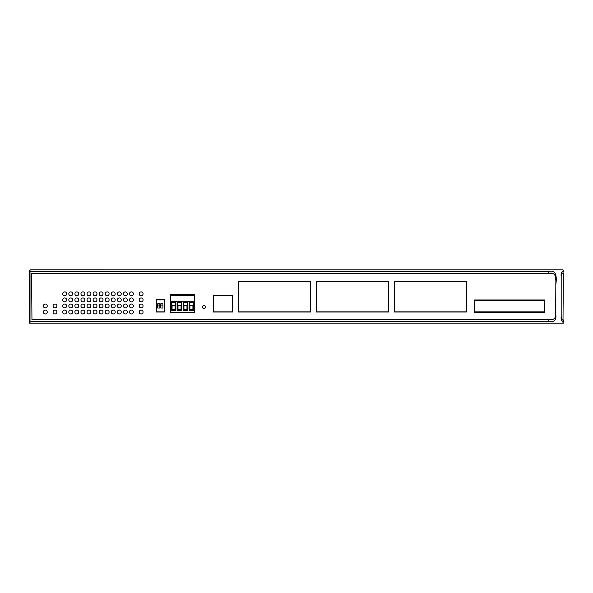 <?xml version="1.0" encoding="UTF-8"?>
<svg xmlns="http://www.w3.org/2000/svg" width="593" height="593" viewBox="0 0 593 593"><rect width="100%" height="100%" fill="white"/><g stroke="black" fill="none" stroke-linecap="round" stroke-linejoin="round"><path stroke-width="0.89" d="M30.88 269.83A1.453 1.453 0 0 1 31.103 269.815L561.897 269.83A1.453 1.453 0 0 1 562.12 269.83M29.65 271.268L29.65 323.185L30.013 271.416L30.013 321.584L548.792 321.584C554.418 322.54 556.723 319.886 555.7 313.615L555.826 284.44C556.723 275.849 554.514 272.135 549.192 273.306L31.592 273.669L31.955 319.694L549.192 319.694C553.78 320.272 555.945 318.248 555.7 313.615M370.855 323.185L540.06 323.185M563.35 323.185L563.35 322.8L563.35 323.185L540.305 323.185M563.35 273.032L562.987 323.17M394.219 312.029L394.219 281.215L394.219 312.029L466.387 312.029L466.387 281.215L466.387 312.029M316.365 312.029L316.365 281.215L316.365 312.029L388.541 312.029L388.541 281.215L388.541 312.029M238.519 281.215L310.695 281.215L310.695 312.029L310.695 281.215L238.519 281.215L238.519 312.029L238.519 281.215M213.243 295.351L232.775 295.351L213.243 295.351L213.243 312.029L232.775 312.029L232.775 295.351M357.757 323.185L30.013 323.185L30.013 321.584L29.65 321.413L29.65 322.14M545.908 323.185L55.779 323.185M561.178 316.343C560.882 319.768 561.489 321.502 563.009 321.554L563.024 319.938C561.764 319.849 561.148 318.656 561.178 316.343L561.178 276.657C561.148 274.344 561.764 273.143 563.024 273.062L563.009 271.446C561.489 271.49 560.882 273.225 561.178 276.657M29.65 270.853L30.013 269.83L562.987 269.83L563.35 271.609L562.987 269.83M563.35 321.287L563.35 319.968M30.013 269.83L30.013 271.416L548.792 271.416C554.944 269.852 557.287 274.203 555.841 284.484M561.171 277.413L561.163 280.511M561.623 273.973L561.267 275.352M561.208 276.012L561.171 277.064M561.638 319.056L561.267 317.678M561.208 316.988L561.171 315.936M561.171 315.587L561.163 312.415M561.156 310.02L561.156 301.933M561.156 301.059L561.156 299.791M561.156 298.59L561.156 297.508M561.156 291.83L561.156 296.5M555.834 297.397L555.834 294.795M555.841 286.449L555.797 282.757M555.797 310.228L555.849 303.66M555.849 301.2L555.841 299.183M555.752 311.866L555.648 314.713M555.537 315.78L555.448 316.284M555.092 317.411L554.885 317.804M551.49 319.671L550.104 319.701M29.65 270.2L29.65 271.587L29.65 270.2M549.192 273.306L551.927 273.373M554.055 274.248L554.477 274.648M554.885 275.204L555.181 275.812M555.515 277.087L555.589 277.613M555.671 278.717L555.715 279.933M555.745 280.748L555.76 281.267M474.318 299.954L474.318 312.326L544.552 312.326L544.552 299.954L474.318 299.954M466.387 281.215L394.219 281.215M388.541 281.215L316.365 281.215M238.519 312.029L310.695 312.029M205.482 307.115A1.52 1.52 0 0 0 203.962 305.595A1.52 1.52 0 0 0 202.45 307.115A1.52 1.52 0 0 0 203.962 308.627A1.52 1.52 0 0 0 205.482 307.115M194.623 312.088L194.623 301.414M170.361 301.414L170.361 312.088M156.3 299.776L156.3 312.029L164.365 312.029L164.365 299.776L156.3 299.776M143.061 312.029A1.942 1.942 0 0 0 141.119 310.087A1.942 1.942 0 0 0 139.177 312.029A1.942 1.942 0 0 0 141.119 313.964A1.942 1.942 0 0 0 143.061 312.029M143.061 305.958A1.942 1.942 0 0 0 141.119 304.024A1.942 1.942 0 0 0 139.177 305.958A1.942 1.942 0 0 0 141.119 307.9A1.942 1.942 0 0 0 143.061 305.958M143.061 299.895A1.942 1.942 0 0 0 141.119 297.953A1.942 1.942 0 0 0 139.177 299.895A1.942 1.942 0 0 0 141.119 301.837A1.942 1.942 0 0 0 143.061 299.895M143.061 293.831A1.942 1.942 0 0 0 141.119 291.889A1.942 1.942 0 0 0 139.177 293.831A1.942 1.942 0 0 0 141.119 295.774A1.942 1.942 0 0 0 143.061 293.831M133.358 312.029A1.942 1.942 0 0 0 131.416 310.087A1.942 1.942 0 0 0 129.474 312.029A1.942 1.942 0 0 0 131.416 313.964A1.942 1.942 0 0 0 133.358 312.029M133.358 305.958A1.942 1.942 0 0 0 131.416 304.024A1.942 1.942 0 0 0 129.474 305.958A1.942 1.942 0 0 0 131.416 307.9A1.942 1.942 0 0 0 133.358 305.958M133.358 299.895A1.942 1.942 0 0 0 131.416 297.953A1.942 1.942 0 0 0 129.474 299.895A1.942 1.942 0 0 0 131.416 301.837A1.942 1.942 0 0 0 133.358 299.895M133.358 293.831A1.942 1.942 0 0 0 131.416 291.889A1.942 1.942 0 0 0 129.474 293.831A1.942 1.942 0 0 0 131.416 295.774A1.942 1.942 0 0 0 133.358 293.831M127.295 312.029A1.942 1.942 0 0 0 125.353 310.087A1.942 1.942 0 0 0 123.411 312.029A1.942 1.942 0 0 0 125.353 313.964A1.942 1.942 0 0 0 127.295 312.029M127.295 305.958A1.942 1.942 0 0 0 125.353 304.024A1.942 1.942 0 0 0 123.411 305.958A1.942 1.942 0 0 0 125.353 307.9A1.942 1.942 0 0 0 127.295 305.958M127.295 299.895A1.942 1.942 0 0 0 125.353 297.953A1.942 1.942 0 0 0 123.411 299.895A1.942 1.942 0 0 0 125.353 301.837A1.942 1.942 0 0 0 127.295 299.895M127.295 293.831A1.942 1.942 0 0 0 125.353 291.889A1.942 1.942 0 0 0 123.411 293.831A1.942 1.942 0 0 0 125.353 295.774A1.942 1.942 0 0 0 127.295 293.831M121.231 312.029A1.942 1.942 0 0 0 119.289 310.087A1.942 1.942 0 0 0 117.347 312.029A1.942 1.942 0 0 0 119.289 313.964A1.942 1.942 0 0 0 121.231 312.029M121.231 305.958A1.942 1.942 0 0 0 119.289 304.024A1.942 1.942 0 0 0 117.347 305.958A1.942 1.942 0 0 0 119.289 307.9A1.942 1.942 0 0 0 121.231 305.958M121.231 299.895A1.942 1.942 0 0 0 119.289 297.953A1.942 1.942 0 0 0 117.347 299.895A1.942 1.942 0 0 0 119.289 301.837A1.942 1.942 0 0 0 121.231 299.895M121.231 293.831A1.942 1.942 0 0 0 119.289 291.889A1.942 1.942 0 0 0 117.347 293.831A1.942 1.942 0 0 0 119.289 295.774A1.942 1.942 0 0 0 121.231 293.831M115.161 312.029A1.942 1.942 0 0 0 113.226 310.087A1.942 1.942 0 0 0 111.284 312.029A1.942 1.942 0 0 0 113.226 313.964A1.942 1.942 0 0 0 115.161 312.029M115.161 305.958A1.942 1.942 0 0 0 113.226 304.024A1.942 1.942 0 0 0 111.284 305.958A1.942 1.942 0 0 0 113.226 307.9A1.942 1.942 0 0 0 115.161 305.958M115.161 299.895A1.942 1.942 0 0 0 113.226 297.953A1.942 1.942 0 0 0 111.284 299.895A1.942 1.942 0 0 0 113.226 301.837A1.942 1.942 0 0 0 115.161 299.895M115.161 293.831A1.942 1.942 0 0 0 113.226 291.889A1.942 1.942 0 0 0 111.284 293.831A1.942 1.942 0 0 0 113.226 295.774A1.942 1.942 0 0 0 115.161 293.831M109.097 312.029A1.942 1.942 0 0 0 107.155 310.087A1.942 1.942 0 0 0 105.22 312.029A1.942 1.942 0 0 0 107.155 313.964A1.942 1.942 0 0 0 109.097 312.029M109.097 305.958A1.942 1.942 0 0 0 107.155 304.024A1.942 1.942 0 0 0 105.22 305.958A1.942 1.942 0 0 0 107.155 307.9A1.942 1.942 0 0 0 109.097 305.958M109.097 299.895A1.942 1.942 0 0 0 107.155 297.953A1.942 1.942 0 0 0 105.22 299.895A1.942 1.942 0 0 0 107.155 301.837A1.942 1.942 0 0 0 109.097 299.895M109.097 293.831A1.942 1.942 0 0 0 107.155 291.889A1.942 1.942 0 0 0 105.22 293.831A1.942 1.942 0 0 0 107.155 295.774A1.942 1.942 0 0 0 109.097 293.831M103.034 312.029A1.942 1.942 0 0 0 101.092 310.087A1.942 1.942 0 0 0 99.15 312.029A1.942 1.942 0 0 0 101.092 313.964A1.942 1.942 0 0 0 103.034 312.029M103.034 305.958A1.942 1.942 0 0 0 101.092 304.024A1.942 1.942 0 0 0 99.15 305.958A1.942 1.942 0 0 0 101.092 307.9A1.942 1.942 0 0 0 103.034 305.958M103.034 299.895A1.942 1.942 0 0 0 101.092 297.953A1.942 1.942 0 0 0 99.15 299.895A1.942 1.942 0 0 0 101.092 301.837A1.942 1.942 0 0 0 103.034 299.895M103.034 293.831A1.942 1.942 0 0 0 101.092 291.889A1.942 1.942 0 0 0 99.15 293.831A1.942 1.942 0 0 0 101.092 295.774A1.942 1.942 0 0 0 103.034 293.831M96.97 312.029A1.942 1.942 0 0 0 95.028 310.087A1.942 1.942 0 0 0 93.086 312.029A1.942 1.942 0 0 0 95.028 313.964A1.942 1.942 0 0 0 96.97 312.029M96.97 305.958A1.942 1.942 0 0 0 95.028 304.024A1.942 1.942 0 0 0 93.086 305.958A1.942 1.942 0 0 0 95.028 307.9A1.942 1.942 0 0 0 96.97 305.958M96.97 299.895A1.942 1.942 0 0 0 95.028 297.953A1.942 1.942 0 0 0 93.086 299.895A1.942 1.942 0 0 0 95.028 301.837A1.942 1.942 0 0 0 96.97 299.895M96.97 293.831A1.942 1.942 0 0 0 95.028 291.889A1.942 1.942 0 0 0 93.086 293.831A1.942 1.942 0 0 0 95.028 295.774A1.942 1.942 0 0 0 96.97 293.831M90.907 312.029A1.942 1.942 0 0 0 88.965 310.087A1.942 1.942 0 0 0 87.023 312.029A1.942 1.942 0 0 0 88.965 313.964A1.942 1.942 0 0 0 90.907 312.029M90.907 305.958A1.942 1.942 0 0 0 88.965 304.024A1.942 1.942 0 0 0 87.023 305.958A1.942 1.942 0 0 0 88.965 307.9A1.942 1.942 0 0 0 90.907 305.958M90.907 299.895A1.942 1.942 0 0 0 88.965 297.953A1.942 1.942 0 0 0 87.023 299.895A1.942 1.942 0 0 0 88.965 301.837A1.942 1.942 0 0 0 90.907 299.895M90.907 293.831A1.942 1.942 0 0 0 88.965 291.889A1.942 1.942 0 0 0 87.023 293.831A1.942 1.942 0 0 0 88.965 295.774A1.942 1.942 0 0 0 90.907 293.831M84.836 312.029A1.942 1.942 0 0 0 82.901 310.087A1.942 1.942 0 0 0 80.959 312.029A1.942 1.942 0 0 0 82.901 313.964A1.942 1.942 0 0 0 84.836 312.029M84.836 305.958A1.942 1.942 0 0 0 82.901 304.024A1.942 1.942 0 0 0 80.959 305.958A1.942 1.942 0 0 0 82.901 307.9A1.942 1.942 0 0 0 84.836 305.958M84.836 299.895A1.942 1.942 0 0 0 82.901 297.953A1.942 1.942 0 0 0 80.959 299.895A1.942 1.942 0 0 0 82.901 301.837A1.942 1.942 0 0 0 84.836 299.895M84.836 293.831A1.942 1.942 0 0 0 82.901 291.889A1.942 1.942 0 0 0 80.959 293.831A1.942 1.942 0 0 0 82.901 295.774A1.942 1.942 0 0 0 84.836 293.831M78.773 312.029A1.942 1.942 0 0 0 76.831 310.087A1.942 1.942 0 0 0 74.896 312.029A1.942 1.942 0 0 0 76.831 313.964A1.942 1.942 0 0 0 78.773 312.029M78.773 305.958A1.942 1.942 0 0 0 76.831 304.024A1.942 1.942 0 0 0 74.896 305.958A1.942 1.942 0 0 0 76.831 307.9A1.942 1.942 0 0 0 78.773 305.958M78.773 299.895A1.942 1.942 0 0 0 76.831 297.953A1.942 1.942 0 0 0 74.896 299.895A1.942 1.942 0 0 0 76.831 301.837A1.942 1.942 0 0 0 78.773 299.895M78.773 293.831A1.942 1.942 0 0 0 76.831 291.889A1.942 1.942 0 0 0 74.896 293.831A1.942 1.942 0 0 0 76.831 295.774A1.942 1.942 0 0 0 78.773 293.831M72.709 312.029A1.942 1.942 0 0 0 70.767 310.087A1.942 1.942 0 0 0 68.825 312.029A1.942 1.942 0 0 0 70.767 313.964A1.942 1.942 0 0 0 72.709 312.029M72.709 305.958A1.942 1.942 0 0 0 70.767 304.024A1.942 1.942 0 0 0 68.825 305.958A1.942 1.942 0 0 0 70.767 307.9A1.942 1.942 0 0 0 72.709 305.958M72.709 299.895A1.942 1.942 0 0 0 70.767 297.953A1.942 1.942 0 0 0 68.825 299.895A1.942 1.942 0 0 0 70.767 301.837A1.942 1.942 0 0 0 72.709 299.895M72.709 293.831A1.942 1.942 0 0 0 70.767 291.889A1.942 1.942 0 0 0 68.825 293.831A1.942 1.942 0 0 0 70.767 295.774A1.942 1.942 0 0 0 72.709 293.831M66.646 312.029A1.942 1.942 0 0 0 64.704 310.087A1.942 1.942 0 0 0 62.762 312.029A1.942 1.942 0 0 0 64.704 313.964A1.942 1.942 0 0 0 66.646 312.029M66.646 305.958A1.942 1.942 0 0 0 64.704 304.024A1.942 1.942 0 0 0 62.762 305.958A1.942 1.942 0 0 0 64.704 307.9A1.942 1.942 0 0 0 66.646 305.958M66.646 299.895A1.942 1.942 0 0 0 64.704 297.953A1.942 1.942 0 0 0 62.762 299.895A1.942 1.942 0 0 0 64.704 301.837A1.942 1.942 0 0 0 66.646 299.895M66.646 293.831A1.942 1.942 0 0 0 64.704 291.889A1.942 1.942 0 0 0 62.762 293.831A1.942 1.942 0 0 0 64.704 295.774A1.942 1.942 0 0 0 66.646 293.831M56.943 312.029A1.942 1.942 0 0 0 55.001 310.087A1.942 1.942 0 0 0 53.059 312.029A1.942 1.942 0 0 0 55.001 313.964A1.942 1.942 0 0 0 56.943 312.029M47.24 312.029A1.942 1.942 0 0 0 45.298 310.087A1.942 1.942 0 0 0 43.356 312.029A1.942 1.942 0 0 0 45.298 313.964A1.942 1.942 0 0 0 47.24 312.029M56.943 305.958A1.942 1.942 0 0 0 55.001 304.024A1.942 1.942 0 0 0 53.059 305.958A1.942 1.942 0 0 0 55.001 307.9A1.942 1.942 0 0 0 56.943 305.958M47.24 305.958A1.942 1.942 0 0 0 45.298 304.024A1.942 1.942 0 0 0 43.356 305.958A1.942 1.942 0 0 0 45.298 307.9A1.942 1.942 0 0 0 47.24 305.958M213.361 311.903L232.649 311.903L232.649 295.47L213.361 295.47L213.361 311.903M544.189 311.903L544.189 300.443L474.682 300.443L474.682 311.903L544.189 311.903M466.194 311.903L466.194 281.341L394.382 281.341L394.382 311.903L466.194 311.903M388.348 311.903L388.348 281.341L316.536 281.341L316.536 311.903L388.348 311.903M310.495 311.903L310.495 281.341L238.69 281.341L238.69 311.903L310.495 311.903M164.231 311.903L156.419 311.903L156.419 299.895L164.231 299.895L164.231 311.903M162.956 303.779L162.956 308.026L160.777 308.026L160.777 303.779L162.956 303.779M159.88 303.779L159.88 308.026L157.694 308.026L157.694 303.779L159.88 303.779M160.777 303.957L162.956 303.957M162.956 305.899L160.777 305.899M157.694 303.957L159.88 303.957M159.88 305.899L157.694 305.899M192.925 309.368L189.893 309.368L189.041 310.339L193.778 310.339L192.925 309.368L192.925 305.365L193.778 302.334L193.778 310.339M170.361 301.244L194.623 301.244L194.623 312.763L170.361 312.763L170.361 295.781L194.623 295.781L194.623 301.244M189.041 310.339L189.041 302.334L193.778 302.334M187.833 310.339L187.833 302.334L183.104 302.334L183.104 310.339L187.833 310.339L186.98 309.368L186.98 305.365L187.833 302.334M181.888 310.339L181.888 302.334L177.159 302.334L177.159 310.339L181.888 310.339L181.035 309.368L181.035 305.365L181.888 302.334M175.943 310.339L175.943 302.334L171.214 302.334L171.214 310.339L175.943 310.339L175.098 309.368L175.098 305.365L175.943 302.334M194.623 295.781L194.623 294.573L170.361 294.573L170.361 295.781M189.041 302.334L189.893 305.365L192.925 305.365M189.893 305.365L189.893 309.368M186.98 309.368L183.949 309.368L183.104 310.339M183.104 302.334L183.949 305.365L183.949 309.368M183.949 305.365L186.98 305.365M181.035 309.368L178.004 309.368L177.159 310.339M177.159 302.334L178.004 305.365L178.004 309.368M178.004 305.365L181.035 305.365M175.098 309.368L172.066 309.368L171.214 310.339M171.214 302.334L172.066 305.365L172.066 309.368M172.066 305.365L175.098 305.365M548.792 321.584L548.792 319.694M548.792 273.306L548.792 271.416M563.35 271.609L563.35 270.2"/></g></svg>
